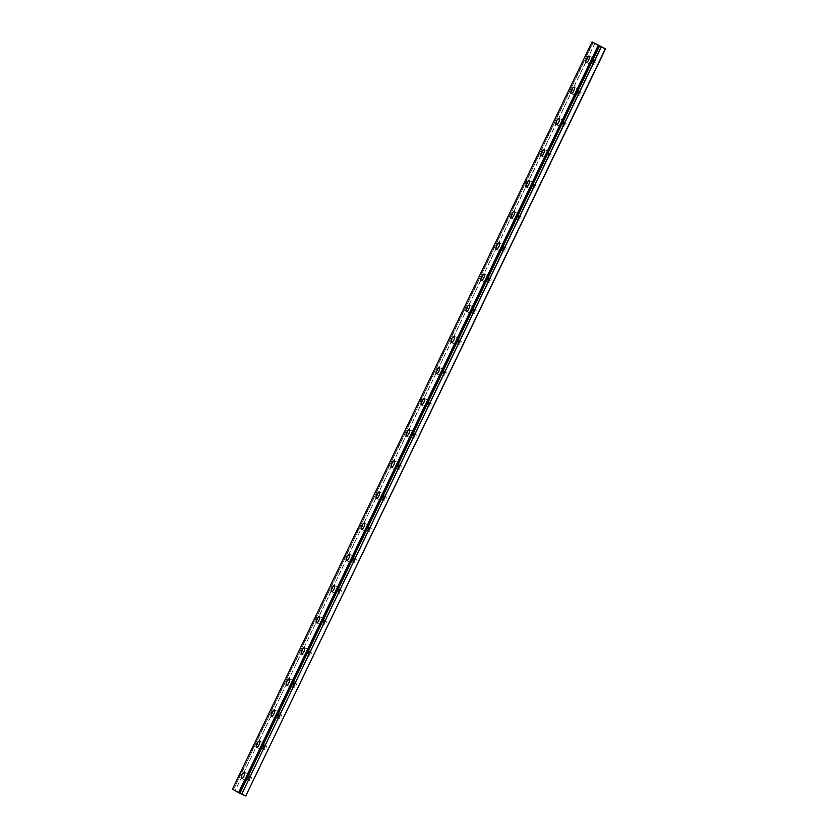 <?xml version="1.0" encoding="UTF-8"?>
<svg xmlns="http://www.w3.org/2000/svg" width="838" height="838" viewBox="0 0 838 838"><rect width="100%" height="100%" fill="white"/><g stroke="black" fill="none" stroke-linecap="round" stroke-linejoin="round"><path stroke-width="0.63" stroke-dasharray="4.19 3.14" d="M591.439 60.933A2.011 0.712 115.1 0 1 592.916 59.456A2.011 0.712 115.1 0 1 592.676 61.635A2.011 0.712 115.1 0 1 591.199 63.101A2.011 0.712 115.1 0 1 591.439 60.933M594.362 62.305A2.011 0.712 115.1 0 1 595.839 60.828A2.011 0.712 115.1 0 1 595.609 63.007A2.011 0.712 115.1 0 1 594.132 64.484A2.011 0.712 115.1 0 1 594.362 62.305M246.791 777.056A2.011 0.712 115.1 0 1 248.268 775.579A2.011 0.712 115.1 0 1 248.027 777.758A2.011 0.712 115.1 0 1 246.55 779.235A2.011 0.712 115.1 0 1 246.791 777.056M249.714 778.429A2.011 0.712 115.1 0 1 251.191 776.952A2.011 0.712 115.1 0 1 250.96 779.13A2.011 0.712 115.1 0 1 249.483 780.607A2.011 0.712 115.1 0 1 249.714 778.429M261.77 745.914A2.011 0.712 115.1 0 1 263.247 744.448A2.011 0.712 115.1 0 1 263.017 746.627A2.011 0.712 115.1 0 1 261.54 748.093A2.011 0.712 115.1 0 1 261.77 745.914M264.703 747.297A2.011 0.712 115.1 0 1 266.18 745.82A2.011 0.712 115.1 0 1 265.939 747.999A2.011 0.712 115.1 0 1 264.462 749.465A2.011 0.712 115.1 0 1 264.703 747.297M276.76 714.783A2.011 0.712 115.1 0 1 278.237 713.306A2.011 0.712 115.1 0 1 277.996 715.484A2.011 0.712 115.1 0 1 276.519 716.961A2.011 0.712 115.1 0 1 276.76 714.783M279.683 716.155A2.011 0.712 115.1 0 1 281.159 714.688A2.011 0.712 115.1 0 1 280.929 716.857A2.011 0.712 115.1 0 1 279.452 718.334A2.011 0.712 115.1 0 1 279.683 716.155M291.739 683.651A2.011 0.712 115.1 0 1 293.216 682.174A2.011 0.712 115.1 0 1 292.986 684.353A2.011 0.712 115.1 0 1 291.509 685.819A2.011 0.712 115.1 0 1 291.739 683.651M294.672 685.023A2.011 0.712 115.1 0 1 296.149 683.546A2.011 0.712 115.1 0 1 295.908 685.725A2.011 0.712 115.1 0 1 294.431 687.202A2.011 0.712 115.1 0 1 294.672 685.023M306.729 652.509A2.011 0.712 115.1 0 1 308.206 651.042A2.011 0.712 115.1 0 1 307.965 653.211A2.011 0.712 115.1 0 1 306.488 654.688A2.011 0.712 115.1 0 1 306.729 652.509M309.651 653.881A2.011 0.712 115.1 0 1 311.128 652.414A2.011 0.712 115.1 0 1 310.898 654.593A2.011 0.712 115.1 0 1 309.421 656.06A2.011 0.712 115.1 0 1 309.651 653.881M321.708 621.377A2.011 0.712 115.1 0 1 323.185 619.9A2.011 0.712 115.1 0 1 322.955 622.079A2.011 0.712 115.1 0 1 321.478 623.556A2.011 0.712 115.1 0 1 321.708 621.377M324.641 622.749A2.011 0.712 115.1 0 1 326.118 621.272A2.011 0.712 115.1 0 1 325.877 623.451A2.011 0.712 115.1 0 1 324.4 624.928A2.011 0.712 115.1 0 1 324.641 622.749M336.698 590.235A2.011 0.712 115.1 0 1 338.175 588.768A2.011 0.712 115.1 0 1 337.934 590.947A2.011 0.712 115.1 0 1 336.457 592.414A2.011 0.712 115.1 0 1 336.698 590.235M339.62 591.618A2.011 0.712 115.1 0 1 341.097 590.141A2.011 0.712 115.1 0 1 340.867 592.319A2.011 0.712 115.1 0 1 339.39 593.786A2.011 0.712 115.1 0 1 339.62 591.618M351.677 559.103A2.011 0.712 115.1 0 1 353.154 557.626A2.011 0.712 115.1 0 1 352.924 559.805A2.011 0.712 115.1 0 1 351.447 561.282A2.011 0.712 115.1 0 1 351.677 559.103M354.61 560.475A2.011 0.712 115.1 0 1 356.087 559.009A2.011 0.712 115.1 0 1 355.846 561.177A2.011 0.712 115.1 0 1 354.369 562.654A2.011 0.712 115.1 0 1 354.61 560.475M366.667 527.971A2.011 0.712 115.1 0 1 368.144 526.494A2.011 0.712 115.1 0 1 367.903 528.673A2.011 0.712 115.1 0 1 366.426 530.14A2.011 0.712 115.1 0 1 366.667 527.971M369.589 529.344A2.011 0.712 115.1 0 1 371.066 527.867A2.011 0.712 115.1 0 1 370.836 530.045A2.011 0.712 115.1 0 1 369.359 531.522A2.011 0.712 115.1 0 1 369.589 529.344M381.646 496.829A2.011 0.712 115.1 0 1 383.123 495.363A2.011 0.712 115.1 0 1 382.893 497.531A2.011 0.712 115.1 0 1 381.416 499.008A2.011 0.712 115.1 0 1 381.646 496.829M384.579 498.201A2.011 0.712 115.1 0 1 386.056 496.735A2.011 0.712 115.1 0 1 385.815 498.914A2.011 0.712 115.1 0 1 384.338 500.38A2.011 0.712 115.1 0 1 384.579 498.201M396.636 465.698A2.011 0.712 115.1 0 1 398.113 464.221A2.011 0.712 115.1 0 1 397.872 466.399A2.011 0.712 115.1 0 1 396.395 467.876A2.011 0.712 115.1 0 1 396.636 465.698M399.569 467.07A2.011 0.712 115.1 0 1 401.035 465.593A2.011 0.712 115.1 0 1 400.805 467.772A2.011 0.712 115.1 0 1 399.328 469.249A2.011 0.712 115.1 0 1 399.569 467.07M411.615 434.555A2.011 0.712 115.1 0 1 413.092 433.089A2.011 0.712 115.1 0 1 412.862 435.268A2.011 0.712 115.1 0 1 411.385 436.734A2.011 0.712 115.1 0 1 411.615 434.555M414.548 435.938A2.011 0.712 115.1 0 1 416.025 434.461A2.011 0.712 115.1 0 1 415.784 436.64A2.011 0.712 115.1 0 1 414.307 438.106A2.011 0.712 115.1 0 1 414.548 435.938M426.605 403.424A2.011 0.712 115.1 0 1 428.082 401.947A2.011 0.712 115.1 0 1 427.841 404.126A2.011 0.712 115.1 0 1 426.364 405.602A2.011 0.712 115.1 0 1 426.605 403.424M429.538 404.796A2.011 0.712 115.1 0 1 431.004 403.329A2.011 0.712 115.1 0 1 430.774 405.498A2.011 0.712 115.1 0 1 429.297 406.975A2.011 0.712 115.1 0 1 429.538 404.796M441.595 372.292A2.011 0.712 115.1 0 1 443.061 370.815A2.011 0.712 115.1 0 1 442.831 372.994A2.011 0.712 115.1 0 1 441.354 374.46A2.011 0.712 115.1 0 1 441.595 372.292M444.517 373.664A2.011 0.712 115.1 0 1 445.994 372.187A2.011 0.712 115.1 0 1 445.753 374.366A2.011 0.712 115.1 0 1 444.276 375.843A2.011 0.712 115.1 0 1 444.517 373.664M456.574 341.15A2.011 0.712 115.1 0 1 458.051 339.683A2.011 0.712 115.1 0 1 457.81 341.852A2.011 0.712 115.1 0 1 456.333 343.329A2.011 0.712 115.1 0 1 456.574 341.15M459.507 342.522A2.011 0.712 115.1 0 1 460.984 341.056A2.011 0.712 115.1 0 1 460.743 343.234A2.011 0.712 115.1 0 1 459.266 344.701A2.011 0.712 115.1 0 1 459.507 342.522M471.564 310.018A2.011 0.712 115.1 0 1 473.03 308.541A2.011 0.712 115.1 0 1 472.8 310.72A2.011 0.712 115.1 0 1 471.323 312.197A2.011 0.712 115.1 0 1 471.564 310.018M474.486 311.39A2.011 0.712 115.1 0 1 475.963 309.913A2.011 0.712 115.1 0 1 475.722 312.092A2.011 0.712 115.1 0 1 474.245 313.569A2.011 0.712 115.1 0 1 474.486 311.39M486.543 278.876A2.011 0.712 115.1 0 1 488.02 277.409A2.011 0.712 115.1 0 1 487.779 279.588A2.011 0.712 115.1 0 1 486.302 281.055A2.011 0.712 115.1 0 1 486.543 278.876M489.476 280.259A2.011 0.712 115.1 0 1 490.953 278.782A2.011 0.712 115.1 0 1 490.712 280.96A2.011 0.712 115.1 0 1 489.235 282.427A2.011 0.712 115.1 0 1 489.476 280.259M501.533 247.744A2.011 0.712 115.1 0 1 503.01 246.267A2.011 0.712 115.1 0 1 502.769 248.446A2.011 0.712 115.1 0 1 501.292 249.923A2.011 0.712 115.1 0 1 501.533 247.744M504.455 249.116A2.011 0.712 115.1 0 1 505.932 247.65A2.011 0.712 115.1 0 1 505.691 249.818A2.011 0.712 115.1 0 1 504.225 251.295A2.011 0.712 115.1 0 1 504.455 249.116M516.512 216.613A2.011 0.712 115.1 0 1 517.989 215.136A2.011 0.712 115.1 0 1 517.748 217.314A2.011 0.712 115.1 0 1 516.271 218.781A2.011 0.712 115.1 0 1 516.512 216.613M519.445 217.985A2.011 0.712 115.1 0 1 520.922 216.508A2.011 0.712 115.1 0 1 520.681 218.687A2.011 0.712 115.1 0 1 519.204 220.164A2.011 0.712 115.1 0 1 519.445 217.985M531.502 185.47A2.011 0.712 115.1 0 1 532.978 184.004A2.011 0.712 115.1 0 1 532.738 186.172A2.011 0.712 115.1 0 1 531.261 187.649A2.011 0.712 115.1 0 1 531.502 185.47M534.424 186.843A2.011 0.712 115.1 0 1 535.901 185.376A2.011 0.712 115.1 0 1 535.66 187.555A2.011 0.712 115.1 0 1 534.194 189.021A2.011 0.712 115.1 0 1 534.424 186.843M546.481 154.339A2.011 0.712 115.1 0 1 547.958 152.862A2.011 0.712 115.1 0 1 547.717 155.04A2.011 0.712 115.1 0 1 546.25 156.517A2.011 0.712 115.1 0 1 546.481 154.339M549.414 155.711A2.011 0.712 115.1 0 1 550.891 154.234A2.011 0.712 115.1 0 1 550.65 156.413A2.011 0.712 115.1 0 1 549.173 157.89A2.011 0.712 115.1 0 1 549.414 155.711M561.47 123.196A2.011 0.712 115.1 0 1 562.947 121.73A2.011 0.712 115.1 0 1 562.707 123.909A2.011 0.712 115.1 0 1 561.23 125.375A2.011 0.712 115.1 0 1 561.47 123.196M564.393 124.579A2.011 0.712 115.1 0 1 565.87 123.102A2.011 0.712 115.1 0 1 565.64 125.281A2.011 0.712 115.1 0 1 564.163 126.748A2.011 0.712 115.1 0 1 564.393 124.579M576.45 92.065A2.011 0.712 115.1 0 1 577.927 90.588A2.011 0.712 115.1 0 1 577.686 92.767A2.011 0.712 115.1 0 1 576.219 94.244A2.011 0.712 115.1 0 1 576.45 92.065M579.383 93.437A2.011 0.712 115.1 0 1 580.86 91.971A2.011 0.712 115.1 0 1 580.619 94.139A2.011 0.712 115.1 0 1 579.142 95.616A2.011 0.712 115.1 0 1 579.383 93.437M593.21 42.424L233.582 789.689L234.577 790.171L235.248 790.464L594.875 43.209M593.115 61.886A3.457 1.215 -64.9 0 0 593.524 58.147A3.457 1.215 -64.9 0 0 590.989 60.682A3.457 1.215 -64.9 0 0 590.591 64.411A3.457 1.215 -64.9 0 0 593.115 61.886M248.467 778.01A3.457 1.215 -64.9 0 0 248.876 774.281A3.457 1.215 -64.9 0 0 246.351 776.805A3.457 1.215 -64.9 0 0 245.943 780.534A3.457 1.215 -64.9 0 0 248.467 778.01M263.457 746.878A3.457 1.215 -64.9 0 0 263.865 743.138A3.457 1.215 -64.9 0 0 261.33 745.663A3.457 1.215 -64.9 0 0 260.922 749.402A3.457 1.215 -64.9 0 0 263.457 746.878M278.436 715.736A3.457 1.215 -64.9 0 0 278.845 712.007A3.457 1.215 -64.9 0 0 276.32 714.531A3.457 1.215 -64.9 0 0 275.911 718.26A3.457 1.215 -64.9 0 0 278.436 715.736M293.426 684.604A3.457 1.215 -64.9 0 0 293.834 680.865A3.457 1.215 -64.9 0 0 291.299 683.399A3.457 1.215 -64.9 0 0 290.891 687.129A3.457 1.215 -64.9 0 0 293.426 684.604M308.405 653.462A3.457 1.215 -64.9 0 0 308.813 649.733A3.457 1.215 -64.9 0 0 306.289 652.257A3.457 1.215 -64.9 0 0 305.88 655.997A3.457 1.215 -64.9 0 0 308.405 653.462M323.395 622.33A3.457 1.215 -64.9 0 0 323.803 618.601A3.457 1.215 -64.9 0 0 321.268 621.126A3.457 1.215 -64.9 0 0 320.86 624.855A3.457 1.215 -64.9 0 0 323.395 622.33M338.374 591.199A3.457 1.215 -64.9 0 0 338.782 587.459A3.457 1.215 -64.9 0 0 336.258 589.983A3.457 1.215 -64.9 0 0 335.849 593.723A3.457 1.215 -64.9 0 0 338.374 591.199M353.364 560.056A3.457 1.215 -64.9 0 0 353.772 556.327A3.457 1.215 -64.9 0 0 351.237 558.852A3.457 1.215 -64.9 0 0 350.829 562.581A3.457 1.215 -64.9 0 0 353.364 560.056M368.343 528.925A3.457 1.215 -64.9 0 0 368.751 525.185A3.457 1.215 -64.9 0 0 366.227 527.72A3.457 1.215 -64.9 0 0 365.818 531.449A3.457 1.215 -64.9 0 0 368.343 528.925M383.333 497.782A3.457 1.215 -64.9 0 0 383.741 494.053A3.457 1.215 -64.9 0 0 381.206 496.578A3.457 1.215 -64.9 0 0 380.798 500.317A3.457 1.215 -64.9 0 0 383.333 497.782M398.312 466.651A3.457 1.215 -64.9 0 0 398.72 462.922A3.457 1.215 -64.9 0 0 396.196 465.446A3.457 1.215 -64.9 0 0 395.787 469.175A3.457 1.215 -64.9 0 0 398.312 466.651M413.302 435.519A3.457 1.215 -64.9 0 0 413.71 431.78A3.457 1.215 -64.9 0 0 411.175 434.304A3.457 1.215 -64.9 0 0 410.767 438.044A3.457 1.215 -64.9 0 0 413.302 435.519M428.291 404.377A3.457 1.215 -64.9 0 0 428.689 400.648A3.457 1.215 -64.9 0 0 426.165 403.172A3.457 1.215 -64.9 0 0 425.756 406.901A3.457 1.215 -64.9 0 0 428.291 404.377M443.271 373.245A3.457 1.215 -64.9 0 0 443.679 369.506A3.457 1.215 -64.9 0 0 441.144 372.041A3.457 1.215 -64.9 0 0 440.736 375.77A3.457 1.215 -64.9 0 0 443.271 373.245M458.26 342.103A3.457 1.215 -64.9 0 0 458.658 338.374A3.457 1.215 -64.9 0 0 456.134 340.898A3.457 1.215 -64.9 0 0 455.725 344.638A3.457 1.215 -64.9 0 0 458.26 342.103M473.24 310.971A3.457 1.215 -64.9 0 0 473.648 307.242A3.457 1.215 -64.9 0 0 471.113 309.767A3.457 1.215 -64.9 0 0 470.715 313.496A3.457 1.215 -64.9 0 0 473.24 310.971M488.229 279.84A3.457 1.215 -64.9 0 0 488.627 276.1A3.457 1.215 -64.9 0 0 486.103 278.625A3.457 1.215 -64.9 0 0 485.694 282.364A3.457 1.215 -64.9 0 0 488.229 279.84M503.209 248.697A3.457 1.215 -64.9 0 0 503.617 244.968A3.457 1.215 -64.9 0 0 501.082 247.493A3.457 1.215 -64.9 0 0 500.684 251.222A3.457 1.215 -64.9 0 0 503.209 248.697M518.198 217.566A3.457 1.215 -64.9 0 0 518.596 213.826A3.457 1.215 -64.9 0 0 516.072 216.361A3.457 1.215 -64.9 0 0 515.663 220.09A3.457 1.215 -64.9 0 0 518.198 217.566M533.178 186.424A3.457 1.215 -64.9 0 0 533.586 182.694A3.457 1.215 -64.9 0 0 531.051 185.219A3.457 1.215 -64.9 0 0 530.653 188.959A3.457 1.215 -64.9 0 0 533.178 186.424M548.167 155.292A3.457 1.215 -64.9 0 0 548.565 151.563A3.457 1.215 -64.9 0 0 546.041 154.087A3.457 1.215 -64.9 0 0 545.632 157.816A3.457 1.215 -64.9 0 0 548.167 155.292M563.146 124.16A3.457 1.215 -64.9 0 0 563.555 120.421A3.457 1.215 -64.9 0 0 561.02 122.945A3.457 1.215 -64.9 0 0 560.622 126.685A3.457 1.215 -64.9 0 0 563.146 124.16M578.136 93.018A3.457 1.215 -64.9 0 0 578.545 89.289A3.457 1.215 -64.9 0 0 576.01 91.813A3.457 1.215 -64.9 0 0 575.601 95.542A3.457 1.215 -64.9 0 0 578.136 93.018M599.4 45.336L239.762 792.601L245.922 796.1M232.44 789.166L233.425 789.616L593.063 42.35M594.98 43.251L235.248 790.464M235.342 790.517L239.762 792.601M599.002 45.137L239.364 792.402M232.629 789.239L592.267 41.973M595.839 60.828L592.916 59.456M251.191 776.952L248.268 775.579M266.18 745.82L263.247 744.448M281.159 714.688L278.237 713.306M296.149 683.546L293.216 682.174M311.128 652.414L308.206 651.042M326.118 621.272L323.185 619.9M341.097 590.141L338.175 588.768M356.087 559.009L353.154 557.626M371.066 527.867L368.144 526.494M386.056 496.735L383.123 495.363M401.035 465.593L398.113 464.221M416.025 434.461L413.092 433.089M431.004 403.329L428.082 401.947M445.994 372.187L443.061 370.815M460.984 341.056L458.051 339.683M475.963 309.913L473.03 308.541M490.953 278.782L488.02 277.409M505.932 247.65L503.01 246.267M520.922 216.508L517.989 215.136M535.901 185.376L532.978 184.004M550.891 154.234L547.958 152.862M565.87 123.102L562.947 121.73M580.86 91.971L577.927 90.588M593.524 58.147L589.135 56.094M248.876 774.281L244.487 772.217M263.865 743.138L259.466 741.075M278.845 712.007L274.455 709.943M293.834 680.865L289.435 678.811M308.813 649.733L304.424 647.669M323.803 618.601L319.404 616.538M338.782 587.459L334.393 585.395M353.772 556.327L349.373 554.264M368.751 525.185L364.362 523.132M383.741 494.053L379.342 491.99M398.72 462.922L394.331 460.858M413.71 431.78L409.321 429.716M428.689 400.648L424.3 398.584M443.679 369.506L439.29 367.453M458.658 338.374L454.269 336.31M473.648 307.242L469.259 305.179M488.627 276.1L484.238 274.036M503.617 244.968L499.228 242.905M518.596 213.826L514.207 211.773M533.586 182.694L529.197 180.631M548.565 151.563L544.176 149.499M563.555 120.421L559.166 118.368M578.545 89.289L574.145 87.225M594.132 64.484L591.199 63.101M249.483 780.607L246.55 779.235M264.462 749.465L261.54 748.093M279.452 718.334L276.519 716.961M294.431 687.202L291.509 685.819M309.421 656.06L306.488 654.688M324.4 624.928L321.478 623.556M339.39 593.786L336.457 592.414M354.369 562.654L351.447 561.282M369.359 531.522L366.426 530.14M384.338 500.38L381.416 499.008M399.328 469.249L396.395 467.876M414.307 438.106L411.385 436.734M429.297 406.975L426.364 405.602M444.276 375.843L441.354 374.46M459.266 344.701L456.333 343.329M474.245 313.569L471.323 312.197M489.235 282.427L486.302 281.055M504.225 251.295L501.292 249.923M519.204 220.164L516.271 218.781M534.194 189.021L531.261 187.649M549.173 157.89L546.25 156.517M564.163 126.748L561.23 125.375M579.142 95.616L576.219 94.244M590.591 64.411L586.191 62.347M245.943 780.534L241.543 778.471M260.922 749.402L256.533 747.339M275.911 718.26L271.512 716.207M290.891 687.129L286.502 685.065M305.88 655.997L301.481 653.933M320.86 624.855L316.471 622.791M335.849 593.723L331.46 591.659M350.829 562.581L346.44 560.528M365.818 531.449L361.429 529.386M380.798 500.317L376.409 498.254M395.787 469.175L391.398 467.112M410.767 438.044L406.378 435.98M425.756 406.901L421.367 404.848M440.736 375.77L436.347 373.706M455.725 344.638L451.336 342.574M470.715 313.496L466.316 311.432M485.694 282.364L481.305 280.301M500.684 251.222L496.285 249.169M515.663 220.09L511.274 218.027M530.653 188.959L526.254 186.895M545.632 157.816L541.243 155.753M560.622 126.685L556.223 124.621M575.601 95.542L571.212 93.489"/><path stroke-width="1.26" d="M599.432 45.975L592.078 41.9L605.56 48.834L599.432 45.975L239.898 793.282L599.537 46.017M588.726 59.823A3.457 1.215 -64.9 0 0 589.135 56.094A3.457 1.215 -64.9 0 0 586.6 58.618A3.457 1.215 -64.9 0 0 586.191 62.347A3.457 1.215 -64.9 0 0 588.726 59.823M244.078 775.946A3.457 1.215 -64.9 0 0 244.487 772.217A3.457 1.215 -64.9 0 0 241.952 774.741A3.457 1.215 -64.9 0 0 241.543 778.471A3.457 1.215 -64.9 0 0 244.078 775.946M259.068 744.814A3.457 1.215 -64.9 0 0 259.466 741.075A3.457 1.215 -64.9 0 0 256.941 743.61A3.457 1.215 -64.9 0 0 256.533 747.339A3.457 1.215 -64.9 0 0 259.068 744.814M274.047 713.672A3.457 1.215 -64.9 0 0 274.455 709.943A3.457 1.215 -64.9 0 0 271.921 712.468A3.457 1.215 -64.9 0 0 271.512 716.207A3.457 1.215 -64.9 0 0 274.047 713.672M289.037 682.541A3.457 1.215 -64.9 0 0 289.435 678.811A3.457 1.215 -64.9 0 0 286.91 681.336A3.457 1.215 -64.9 0 0 286.502 685.065A3.457 1.215 -64.9 0 0 289.037 682.541M304.016 651.409A3.457 1.215 -64.9 0 0 304.424 647.669A3.457 1.215 -64.9 0 0 301.889 650.194A3.457 1.215 -64.9 0 0 301.481 653.933A3.457 1.215 -64.9 0 0 304.016 651.409M319.006 620.267A3.457 1.215 -64.9 0 0 319.404 616.538A3.457 1.215 -64.9 0 0 316.879 619.062A3.457 1.215 -64.9 0 0 316.471 622.791A3.457 1.215 -64.9 0 0 319.006 620.267M333.985 589.135A3.457 1.215 -64.9 0 0 334.393 585.395A3.457 1.215 -64.9 0 0 331.858 587.93A3.457 1.215 -64.9 0 0 331.46 591.659A3.457 1.215 -64.9 0 0 333.985 589.135M348.975 557.993A3.457 1.215 -64.9 0 0 349.373 554.264A3.457 1.215 -64.9 0 0 346.848 556.788A3.457 1.215 -64.9 0 0 346.44 560.528A3.457 1.215 -64.9 0 0 348.975 557.993M363.954 526.861A3.457 1.215 -64.9 0 0 364.362 523.132A3.457 1.215 -64.9 0 0 361.827 525.656A3.457 1.215 -64.9 0 0 361.429 529.386A3.457 1.215 -64.9 0 0 363.954 526.861M378.944 495.729A3.457 1.215 -64.9 0 0 379.342 491.99A3.457 1.215 -64.9 0 0 376.817 494.514A3.457 1.215 -64.9 0 0 376.409 498.254A3.457 1.215 -64.9 0 0 378.944 495.729M393.923 464.587A3.457 1.215 -64.9 0 0 394.331 460.858A3.457 1.215 -64.9 0 0 391.796 463.383A3.457 1.215 -64.9 0 0 391.398 467.112A3.457 1.215 -64.9 0 0 393.923 464.587M408.913 433.456A3.457 1.215 -64.9 0 0 409.321 429.716A3.457 1.215 -64.9 0 0 406.786 432.251A3.457 1.215 -64.9 0 0 406.378 435.98A3.457 1.215 -64.9 0 0 408.913 433.456M423.892 402.313A3.457 1.215 -64.9 0 0 424.3 398.584A3.457 1.215 -64.9 0 0 421.765 401.109A3.457 1.215 -64.9 0 0 421.367 404.848A3.457 1.215 -64.9 0 0 423.892 402.313M438.882 371.182A3.457 1.215 -64.9 0 0 439.29 367.453A3.457 1.215 -64.9 0 0 436.755 369.977A3.457 1.215 -64.9 0 0 436.347 373.706A3.457 1.215 -64.9 0 0 438.882 371.182M453.861 340.05A3.457 1.215 -64.9 0 0 454.269 336.31A3.457 1.215 -64.9 0 0 451.734 338.835A3.457 1.215 -64.9 0 0 451.336 342.574A3.457 1.215 -64.9 0 0 453.861 340.05M468.851 308.908A3.457 1.215 -64.9 0 0 469.259 305.179A3.457 1.215 -64.9 0 0 466.724 307.703A3.457 1.215 -64.9 0 0 466.316 311.432A3.457 1.215 -64.9 0 0 468.851 308.908M483.83 277.776A3.457 1.215 -64.9 0 0 484.238 274.036A3.457 1.215 -64.9 0 0 481.714 276.571A3.457 1.215 -64.9 0 0 481.305 280.301A3.457 1.215 -64.9 0 0 483.83 277.776M498.82 246.634A3.457 1.215 -64.9 0 0 499.228 242.905A3.457 1.215 -64.9 0 0 496.693 245.429A3.457 1.215 -64.9 0 0 496.285 249.169A3.457 1.215 -64.9 0 0 498.82 246.634M513.799 215.502A3.457 1.215 -64.9 0 0 514.207 211.773A3.457 1.215 -64.9 0 0 511.683 214.298A3.457 1.215 -64.9 0 0 511.274 218.027A3.457 1.215 -64.9 0 0 513.799 215.502M528.788 184.37A3.457 1.215 -64.9 0 0 529.197 180.631A3.457 1.215 -64.9 0 0 526.662 183.155A3.457 1.215 -64.9 0 0 526.254 186.895A3.457 1.215 -64.9 0 0 528.788 184.37M543.768 153.228A3.457 1.215 -64.9 0 0 544.176 149.499A3.457 1.215 -64.9 0 0 541.652 152.024A3.457 1.215 -64.9 0 0 541.243 155.753A3.457 1.215 -64.9 0 0 543.768 153.228M558.757 122.097A3.457 1.215 -64.9 0 0 559.166 118.368A3.457 1.215 -64.9 0 0 556.631 120.892A3.457 1.215 -64.9 0 0 556.223 124.621A3.457 1.215 -64.9 0 0 558.757 122.097M573.737 90.954A3.457 1.215 -64.9 0 0 574.145 87.225A3.457 1.215 -64.9 0 0 571.621 89.75A3.457 1.215 -64.9 0 0 571.212 93.489A3.457 1.215 -64.9 0 0 573.737 90.954M605.371 48.761L245.733 796.027L605.56 48.834M239.804 793.24L232.44 789.166L592.078 41.9M245.733 796.027L241.721 794.141L601.349 46.876M601.202 46.802L241.721 794.141M241.564 794.068L239.898 793.282M598.238 45.399L238.6 792.664M598.636 45.598L238.998 792.863"/></g></svg>
